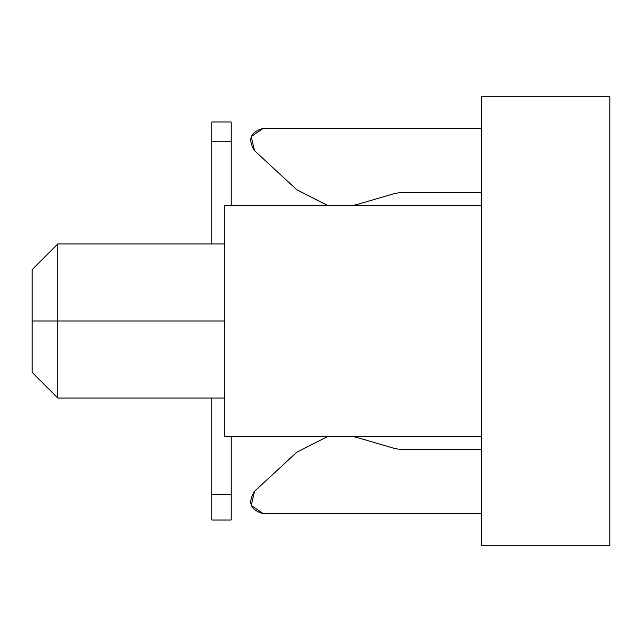 <?xml version="1.0" encoding="UTF-8"?>
<svg xmlns="http://www.w3.org/2000/svg" width="642" height="642" viewBox="0 0 642 642"><rect width="100%" height="100%" fill="white"/><g stroke="black" fill="none" stroke-linecap="round" stroke-linejoin="round"><path stroke-width="0.96" d="M481.5 545.7L609.9 545.7L609.9 96.3L481.5 96.3L481.5 205.44L481.5 96.3L609.9 96.3L609.9 545.7L481.5 545.7L481.5 436.56L481.5 545.7M400.488 192.6L481.5 192.6L400.488 192.6L395.079 193.378L358.292 204.14L395.079 193.378L400.488 192.6L395.079 193.378M395.079 448.622L400.488 449.4L481.5 449.4L400.488 449.4L395.071 448.622L358.292 437.86L395.079 448.622M254.505 491.331L296.676 452.337L254.505 491.331L251.263 505.439L263.22 513.6C250.372 510.069 247.467 502.646 254.505 491.331M481.5 513.6L263.22 513.6L481.5 513.6M263.22 128.4L481.5 128.4L263.22 128.4L251.263 136.561L254.505 150.669C247.467 139.354 250.372 131.931 263.22 128.4M296.676 189.663L254.505 150.669L296.676 189.663L327.484 205.44L296.676 189.663M353.036 205.44L358.292 204.14L353.036 205.44M358.292 437.86L353.036 436.56L358.292 437.86M327.484 436.56L296.676 452.337L327.484 436.56M481.5 205.44L481.5 436.56L481.5 205.44L224.7 205.44L481.5 205.44M57.78 243.96L57.78 321L224.7 321L57.78 321L57.78 398.04L57.78 243.96L32.1 269.64L57.78 243.96L224.7 243.96M211.86 494.34L211.86 398.04L211.86 520.02L211.86 494.34L231.12 494.34L211.86 494.34M211.86 520.02L231.12 520.02L231.12 436.56L231.12 520.02L211.86 520.02L231.12 520.02M211.86 243.96L211.86 121.98L211.86 141.24L231.12 141.24L231.12 121.98L211.86 121.98L231.12 121.98L231.12 141.24L211.86 141.24L211.86 243.96M32.1 295.32L32.1 321L32.1 269.64L32.1 321L57.78 321L32.1 321L32.1 346.68M57.78 321L57.78 398.04L57.78 321M32.1 321L32.1 372.36L32.1 321M224.7 205.44L224.7 436.56L481.5 436.56L224.7 436.56L224.7 205.44M231.12 205.44L231.12 141.24L231.12 205.44M224.7 398.04L57.78 398.04L32.1 372.36M211.86 121.98L231.12 121.98"/></g></svg>

